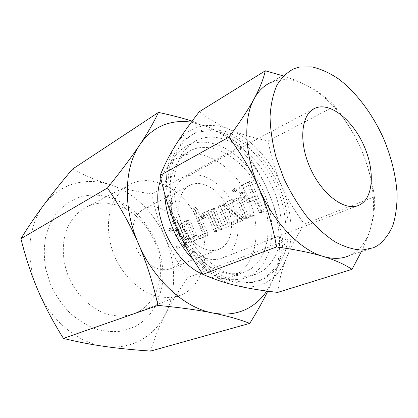 <?xml version="1.0" encoding="UTF-8"?>
<svg xmlns="http://www.w3.org/2000/svg" width="418" height="418" viewBox="0 0 418 418"><rect width="100%" height="100%" fill="white"/><g stroke="black" fill="none" stroke-linecap="round" stroke-linejoin="round"><path stroke-width="0.31" stroke-dasharray="2.09 1.57" d="M236.316 191.167L236.75 189.281L235.146 188.346L234.362 190.42L236.316 191.167L234.32 191.935L234.754 190.049L236.75 189.281M240.407 197.704L238.73 196.779L238.004 198.816L246.061 217.37L246.735 218.139L248.041 218.222L248.616 217.606L248.496 216.32L240.407 197.704L238.422 198.498L236.745 197.568L238.73 196.779M225.882 202.385L225.025 204.245L225.495 204.898L239.666 218.389L233.902 220.882L233.155 222.841L235.099 223.64L242.785 220.349L243.391 218.63L242.816 217.82L228.646 204.418L234.67 201.648L235.282 200.886L235.13 199.767L233.458 198.869L223.891 203.179L223.029 205.039L225.025 204.245M213.687 208.049L213.034 210.019L220.861 228.087L222.757 228.923L227.925 226.708C229.816 225.6 230.266 223.646 229.263 220.84L222.642 205.583L221.033 204.637L220.359 206.644L226.984 221.921L226.765 223.97L222.554 225.793L215.275 208.995L213.687 208.049L211.691 208.848L211.038 210.824L213.034 210.019M208.943 210.259L205.369 211.916C203.838 212.71 203.19 214.235 203.414 216.503L204.381 217.783L205.416 217.741L206.555 214.575L208.895 213.499L216.096 230.13L216.916 231.013L217.95 230.976L218.462 230.407L218.332 229.174L210.536 211.174L208.943 210.259L205.369 211.916M200.729 235.235L200.07 237.074L201.863 237.863L207.464 235.465L207.856 233.688L196.868 208.289L195.347 207.38L194.741 209.308L205.133 233.328L198.754 236.092L198.095 237.936L200.07 237.074M183.983 221.848C182.191 222.872 181.752 224.759 182.661 227.502L187.619 238.981C188.993 241.526 190.66 242.471 192.609 241.823L195.3 240.669C197.019 239.655 197.395 237.811 196.434 235.141L191.402 223.51C190.101 221.033 188.508 220.067 186.637 220.62L181.982 222.653C180.195 223.677 179.756 225.568 180.665 228.317L182.661 227.502M192.097 121.147L207.438 126.727C219.429 131.67 230.151 137.642 239.592 144.649L241.411 146.013C252.634 161.144 261.49 176.203 267.995 191.193C274.485 206.037 279.506 222.893 283.059 241.771L187.645 277.656C178.183 263.847 170.716 250.544 165.235 237.748C159.733 225.083 155.177 210.505 151.562 194.015C135.672 191.454 121.654 188.288 109.506 184.516C133.426 191.899 154.467 212.584 165.235 237.748C176.145 262.849 176.662 292.198 165.345 314.315C159.608 325.57 151.405 334.196 140.735 340.2C129.935 346.088 117.845 348.163 104.469 346.417C78.176 343.032 50.662 320.69 38.012 290.395C24.913 260.283 28.027 225.516 43.89 204.82C51.947 194.276 61.864 187.269 73.636 183.805C85.397 180.503 97.352 180.743 109.506 184.516C97.483 180.837 85.131 175.717 72.45 169.144M241.411 146.013L151.562 194.015M170.711 229.686L178.031 234.895L177.932 246.045L178.82 247.399L179.787 247.414L180.247 246.364L180.116 236.06L181.903 237.633L184.568 243.809L185.336 244.655L186.282 244.64L186.741 244.107L186.6 242.942L175.941 218.259L174.499 217.36L173.945 219.199L180.492 234.367L172.127 227.967L171.27 227.815L170.711 229.686L168.715 230.496L168.966 230.762L171.019 229.9M243.438 197.15C245.601 200.985 248.308 202.328 251.573 201.183L251.155 201.371L251.113 214.262L251.244 215.118L252.143 215.975L253.324 215.96L253.851 215.087L253.867 200.154L255.832 199.266L260.9 210.933L261.809 211.884L262.985 211.827L263.575 211.194L263.46 209.883L251.511 182.405L249.807 181.454L244.201 184.129C241.191 185.895 240.355 188.889 241.688 193.116L243.438 197.15L241.458 197.944C243.621 201.789 246.338 203.143 249.598 201.993L251.573 201.183M150.543 351.083C154.655 337.754 159.587 325.497 165.345 314.315C171.03 303.16 178.46 290.938 187.645 277.656M283.059 241.771L282.976 242.466C281.554 254.024 278.346 266.052 273.351 278.55L267.755 291.189M79.383 197.202C93.261 193.22 107.102 194.898 120.912 202.239C151.196 218.055 169.614 259.871 160.622 292.642C156.494 308.103 147.93 319.446 134.936 326.677L122.829 330.967C114.057 332.216 105.012 331.558 95.701 329.003C86.453 325.329 77.758 319.895 69.618 312.695C62.036 304.612 55.766 295.411 50.818 285.097L45.724 268.983C43.916 257.943 43.864 247.278 45.567 237.006C48.242 227.24 52.375 218.703 57.971 211.404C64.247 204.987 71.384 200.253 79.383 197.202M266.773 291.059L273.351 278.55C278.216 266.109 280.201 252.352 279.313 237.278C278.304 221.665 274.532 206.304 267.995 191.193C261.135 175.534 252.038 161.813 240.711 150.015C230.543 139.539 219.45 131.774 207.438 126.727L191.329 122.181M137.417 312.22L135.317 313.192C125.609 316.875 115.19 316.854 104.061 313.134C89.588 307.24 76.52 294.251 69.022 277.892C62.104 261.287 61.483 243.015 67.042 228.594C71.912 218.055 79.012 210.557 88.35 206.09L91.364 204.951C102.697 201.513 114.109 202.819 125.604 208.864C150.841 221.89 166.38 257.19 158.772 284.365C155.282 297.177 148.165 306.457 137.417 312.22M160.987 179.066C164.985 167.963 171.432 160.423 180.336 156.447L183.957 155.115C207.124 148.306 236.097 169.233 248.872 198.973C261.908 228.599 257.122 263.507 235.794 274.83L233.087 276.084C223.996 279.726 213.938 279.14 202.902 274.333M183.408 293.959L181.36 294.92C171.866 298.515 161.557 298.264 150.433 294.173C135.949 287.756 122.657 274.009 114.814 256.903C107.546 239.551 106.501 220.636 111.679 205.891C116.261 195.143 123.122 187.598 132.26 183.256L135.223 182.164C158.438 174.902 186.877 193.821 198.796 221.733C210.986 249.536 205.05 282.787 183.408 293.959M248.161 270.446C269.422 259.076 273.915 223.724 260.66 193.618C247.66 163.396 218.53 141.953 195.363 148.641L191.742 149.957C183.027 154.237 176.187 162.346 172.237 173.543C167.696 189.119 169.494 209.345 177.436 228.144C184.129 242.273 192.865 253.773 203.639 262.64C210.844 267.698 218.102 271.219 225.417 273.194C232.586 274.239 239.268 273.743 245.465 271.7L248.161 270.446M172.221 268.001L171.521 268.304C159.875 273.351 143.139 264.056 136.111 247.827C128.922 231.671 133.509 213.337 145.198 208.441L146.352 207.981C158.605 203.545 174.484 213.53 181.078 229.012C187.834 244.42 184.066 262.535 172.221 268.001M193.539 260.033C212.391 277.761 230.287 283.493 247.231 277.228L250.445 275.713C273.429 263.131 278.095 224.842 263.784 192.348C249.75 159.733 218.358 136.388 193.1 143.411L188.858 144.941C172.754 152.612 164.739 169.071 164.812 194.333M191.982 184.437L190.827 184.887C179.103 189.709 174.917 209.073 182.676 226.488C190.284 243.971 207.558 254.296 219.194 249.217L219.889 248.909C231.713 243.396 234.958 224.283 227.7 207.772C220.605 191.193 204.292 180.121 191.982 184.437M201.889 138.337C227.141 131.419 258.653 155.209 272.87 188.22C287.365 221.117 282.96 259.766 260.048 272.395L256.84 273.91L246.489 276.303C238.991 276.361 231.217 274.668 223.175 271.23C215.145 266.799 207.49 260.822 200.206 253.298C193.33 245.011 187.442 235.794 182.551 225.647C176.088 210.055 173.146 193.785 174.024 179.076C175.273 169.656 177.812 161.374 181.631 154.226C186.094 147.894 191.434 143.102 197.651 139.852L201.889 138.337M188.319 175.973C203.963 170.763 224.309 184.824 233.187 205.541C242.262 226.175 238.401 250.21 223.567 257.41L222.386 257.943C207.777 264.317 185.916 251.37 176.276 229.205C166.442 207.114 171.829 182.703 186.548 176.657L188.319 175.973M262.885 278.937L258.977 280.802C251.646 283.205 243.71 283.77 235.167 282.479L222.094 277.876C213.279 273.022 204.867 266.465 196.862 258.204C189.297 249.102 182.823 238.965 177.441 227.805C172.848 216.31 169.771 204.763 168.214 193.153C167.581 181.809 168.491 171.354 170.931 161.787C174.196 152.967 178.658 145.663 184.328 139.889L194.009 133.64L199.078 131.853L211.21 130.588C219.664 131.545 228.097 134.256 236.499 138.724C253.047 148.949 267.463 166.39 276.643 186.694C283.085 202.411 286.215 218.065 286.037 233.652C285.228 243.621 283.049 252.723 279.496 260.947C275.175 268.481 269.636 274.474 262.885 278.937M282.427 75.653C292.062 78.741 300.464 82.142 307.627 85.857C296.921 80.308 286.758 78.49 277.139 80.392L271.663 82.106L294.042 68.693M201.246 130.578L196.178 132.354C189.385 135.913 183.544 141.159 178.658 148.103L173.13 160.538C170.696 170.126 169.802 180.607 170.45 191.987C172.028 203.629 175.121 215.218 179.73 226.749C185.127 237.957 191.622 248.125 199.203 257.263C207.229 265.561 215.651 272.149 224.476 277.024C233.312 280.802 241.834 282.667 250.048 282.61L261.37 280.003L265.273 278.132L274.736 270.608C279.961 264.051 283.853 256.276 286.424 247.278C290.411 228.562 287.527 206.273 278.89 185.676C271.742 170.199 262.352 157.074 250.722 146.305C242.806 139.894 234.582 135.04 226.054 131.738C217.501 129.444 209.23 129.058 201.246 130.578M277.714 292.407C279.193 280.353 282.025 269.114 286.22 258.69C290.348 248.261 296.393 236.724 304.361 224.069C294.35 210.594 286.602 197.5 281.105 184.777C275.556 172.148 271.235 157.539 268.131 140.955C253.402 137.919 240.742 134.178 230.151 129.742C250.993 138.431 270.274 159.78 281.105 184.777C292.041 209.726 294.408 238.093 286.22 258.69C282.077 269.171 275.655 276.951 266.966 282.035C258.157 287.004 248.005 288.201 236.504 285.635C215.087 280.833 191.569 259.719 178.355 231.765L175.064 224.288C163.14 195.107 163.95 163.381 175.649 145.051C181.809 135.401 189.782 129.287 199.574 126.711C209.361 124.292 219.554 125.306 230.151 129.742C219.612 125.4 209.324 119.396 199.281 111.726M373.567 247.707L348.743 255.858L352.902 253.742C361.142 248.538 366.957 240.313 370.353 229.074L372.375 220.417C375.63 198.001 371.785 174.066 360.828 148.609C349.223 122.725 333.716 103.11 314.299 89.755L307.627 85.857L314.049 89.442C322.022 94.28 328.94 99.86 334.808 106.177C345.958 120.29 354.631 134.434 360.828 148.609C367.035 162.696 371.607 178.752 374.544 196.784C374.972 204.689 374.288 212.757 372.48 220.986L370.353 229.074C368.336 235.815 365.327 243.365 361.33 251.725M268.131 140.955L334.808 106.177M304.361 224.069L374.544 196.784M169.024 230.71L176.046 235.726L178.031 234.895M176.046 235.726L175.957 246.902L177.932 246.045M175.957 246.902L176.093 247.519L178.063 246.657M176.093 247.519L176.845 248.266L178.82 247.399M176.845 248.266L177.812 248.282L179.787 247.414M177.812 248.282L178.272 247.226L180.247 246.364M178.272 247.226L178.131 236.896L180.116 236.06M178.131 236.896L179.918 238.474L181.903 237.633M179.918 238.474L182.593 244.666L184.568 243.809M182.593 244.666L183.361 245.518L185.336 244.655M183.361 245.518L186.282 244.64M184.307 245.502L186.741 244.107M184.766 244.969L184.625 243.798L186.6 242.942M184.625 243.798L173.935 219.042L175.941 218.259M173.935 219.042L172.493 218.139L174.499 217.36M172.493 218.139L171.939 219.988L173.945 219.199M171.939 219.988L178.507 235.198L180.492 234.367M178.507 235.198L170.131 228.777L172.127 227.967M170.131 228.777L169.274 228.62L171.27 227.815M169.274 228.62L168.715 230.496M180.665 228.317L185.639 239.833L187.619 238.981M185.639 239.833C187.018 242.383 188.685 243.333 190.634 242.686L192.609 241.823M190.634 242.686L195.3 240.669M193.325 241.536C195.044 240.517 195.42 238.668 194.454 235.992L196.434 235.141M194.454 235.992L189.411 224.325L191.402 223.51M189.411 224.325C188.1 221.838 186.512 220.871 184.636 221.42L186.637 220.62M184.636 221.42L181.982 222.653M192.217 238.918L189.495 240.094L187.713 238.997L182.676 227.329L183.084 225.255L185.78 224.017L187.306 225.213L192.384 236.964L192.217 238.918L194.198 238.061L191.47 239.242L189.694 238.145L184.672 226.514L185.08 224.445L187.776 223.207L189.302 224.398L194.36 236.113L194.198 238.061M189.495 240.094L191.47 239.242M187.713 238.997L189.694 238.145M192.384 236.964L194.36 236.113M187.306 225.213L189.302 224.398M185.78 224.017L187.776 223.207M183.084 225.255L185.08 224.445M182.676 227.329L184.672 226.514M198.095 237.936L199.888 238.725L201.863 237.863M199.888 238.725L207.464 235.465M205.489 236.327L205.881 234.55L207.856 233.688M205.881 234.55L194.861 209.068L196.868 208.289M194.861 209.068L193.341 208.159L195.347 207.38M193.341 208.159L192.735 210.087L194.741 209.308M192.735 210.087L203.153 234.184L205.133 233.328M203.153 234.184L198.754 236.092M203.373 212.715C201.842 213.509 201.189 215.04 201.424 217.308L203.414 216.503M201.424 217.308L201.544 217.757L203.54 216.952M201.544 217.757L202.39 218.593L204.381 217.783M202.39 218.593L205.416 217.741M203.425 218.557L203.937 217.208L205.928 216.399M203.937 217.208L204.559 215.38L206.555 214.575M204.559 215.38L208.895 213.499M206.9 214.303L214.12 230.992L216.096 230.13M214.12 230.992L214.946 231.875L216.916 231.013M214.946 231.875L215.981 231.838L217.95 230.976M215.981 231.838L218.462 230.407M216.493 231.269L216.357 230.036L218.332 229.174M216.357 230.036L208.54 211.978L210.536 211.174M208.54 211.978L206.941 211.053M211.038 210.824L218.891 228.944L220.861 228.087M218.891 228.944L220.788 229.785L222.757 228.923M220.788 229.785L227.925 226.708M225.955 227.57C227.852 226.462 228.296 224.503 227.287 221.692L229.263 220.84M227.287 221.692L220.652 206.377L222.642 205.583M220.652 206.377L219.042 205.431L221.033 204.637M219.042 205.431L218.368 207.443L220.359 206.644M218.368 207.443L225.009 222.768L226.984 221.921M225.009 222.768L224.79 224.827L226.765 223.97M224.79 224.827L222.554 225.793M220.579 226.645L213.279 209.794L215.275 208.995M213.279 209.794L211.691 208.848M223.029 205.039L223.505 205.693L225.495 204.898M223.505 205.693L237.701 219.241L239.666 218.389M237.701 219.241L233.902 220.882M231.938 221.733L231.191 223.698L233.155 222.841M231.191 223.698L233.134 224.497L235.099 223.64M233.134 224.497L242.785 220.349M240.82 221.211L241.426 219.487L243.391 218.63M241.426 219.487L240.852 218.671L242.816 217.82M240.852 218.671L226.655 205.222L228.646 204.418M226.655 205.222L234.67 201.648M232.68 202.448L233.296 201.68L235.282 200.886M233.296 201.68L233.145 200.562L235.13 199.767M233.145 200.562L231.473 199.658L233.458 198.869M231.473 199.658L223.891 203.179M236.745 197.568L236.018 199.605L238.004 198.816M236.018 199.605L244.096 218.222L246.061 217.37M244.096 218.222L244.776 218.995L246.735 218.139M244.776 218.995L246.082 219.079L248.041 218.222M246.082 219.079L248.616 217.606M246.657 218.462L246.536 217.177L248.496 216.32M246.536 217.177L238.422 198.498M234.754 190.049L233.103 189.124L235.099 188.366M233.103 189.124L232.361 191.188L234.362 190.42M232.361 191.188L234.32 191.935M249.598 201.993L251.155 201.371M249.185 202.181L249.154 215.113L251.113 214.262M249.154 215.113L249.285 215.97L251.244 215.118M249.285 215.97L250.183 216.827L252.143 215.975M250.183 216.827L251.37 216.817L253.324 215.96M251.37 216.817L253.783 215.568M251.829 216.425L251.897 215.944L253.851 215.087M251.897 215.944L251.897 200.964L253.867 200.154M251.897 200.964L255.832 199.266M253.862 200.081L258.951 211.785L260.9 210.933M258.951 211.785L259.855 212.741L261.809 211.884M259.855 212.741L261.036 212.684L262.985 211.827M261.036 212.684L263.575 211.194M261.626 212.051L261.506 210.735L263.46 209.883M261.506 210.735L249.52 183.162L251.511 182.405M249.52 183.162L247.769 182.227L249.76 181.475M247.769 182.227L242.21 184.887L244.201 184.129M242.21 184.887C239.195 186.653 238.359 189.657 239.702 193.9L241.688 193.116M239.702 193.9L241.458 197.944M243.438 187.734L247.634 185.749L252.618 197.212L248.391 199.13C246.573 199.752 245.073 198.978 243.903 196.821L242.137 192.761C241.369 190.42 241.803 188.743 243.438 187.734L249.624 184.986L254.588 196.413L250.366 198.331C248.548 198.947 247.054 198.179 245.883 196.026L244.122 191.982C243.36 189.647 243.793 187.98 245.429 186.971M247.634 185.749L249.624 184.986M252.618 197.212L254.588 196.413M242.137 192.761L244.122 191.982M243.903 196.821L245.883 196.026M248.391 199.13L250.366 198.331M240.711 150.015L239.592 144.649M279.313 237.278L282.976 242.466M125.604 208.864L120.912 202.239M158.772 284.365L160.622 292.642M132.26 183.256L88.35 206.09M181.36 294.92L135.317 313.192M233.087 276.084L245.465 271.7M180.336 156.447L191.742 149.957M190.827 184.887L145.198 208.441M219.194 249.217L171.521 268.304M247.231 277.228L256.84 273.91M188.858 144.941L197.651 139.852M312.654 109.537L186.548 176.657M357.829 205.682L222.386 257.943M196.178 132.354L194.009 133.64M261.37 280.003L258.977 280.802M314.299 89.755L314.049 89.442M372.375 220.417L372.48 220.986M170.962 229.952L168.966 230.762M235.146 188.346L233.145 189.108M236.191 191.219L234.195 191.987M249.807 181.454L247.817 182.206"/><path stroke-width="0.63" d="M63.431 338.418C77.461 341.877 91.14 344.542 104.469 346.417C117.719 348.319 133.081 349.876 150.543 351.083L249.76 323.38C239.148 319.268 226.723 315.783 212.48 312.925C198.503 310.088 180.33 307.58 157.962 305.386L63.431 338.418C52.877 321.499 44.407 305.495 38.012 290.395C31.496 275.201 25.791 257.979 20.9 238.72C28.361 226.645 36.026 215.343 43.89 204.82C51.822 194.156 61.341 182.269 72.45 169.144L158.464 112.411C171.417 115.169 182.629 118.08 192.097 121.147M157.962 305.386C152.931 282.782 146.441 262.274 138.499 243.872C130.656 225.595 120.316 206.962 107.468 187.98L20.9 238.72M107.468 187.98C121.298 170.774 132.093 156.348 139.858 144.706C147.659 133.044 153.861 122.275 158.464 112.411M267.755 291.189C263.136 300.782 257.143 311.509 249.76 323.38M191.329 122.181C184.009 121.063 176.913 121.33 170.042 122.981C157.894 125.954 147.831 133.19 139.858 144.706C124.146 167.289 122.662 207.72 138.499 243.872C153.845 280.217 184.683 307.857 212.48 312.925C226.624 315.533 239.08 313.646 249.839 307.277C256.568 303.243 262.211 297.835 266.773 291.059M202.902 274.333C171.845 261.757 149.001 209.7 160.987 179.066M164.812 194.333C165.585 217.36 176.997 243.49 193.539 260.033M359.793 204.841L358.686 205.353C344.986 211.576 321.902 194.631 310.119 167.822C298.154 141.091 301.383 113.346 315.449 108.048L317.147 107.463C332.195 103.23 353.403 121.46 364.062 145.981C374.904 170.424 373.624 197.683 359.793 204.841M271.663 82.106C264.489 85.073 258.669 90.586 254.196 98.648C259.735 88.386 263.439 79.101 265.299 70.794L282.427 75.653M265.299 70.794L199.281 111.726C189.573 124.172 181.694 135.28 175.649 145.051C169.609 154.738 164.452 164.859 160.178 175.408C164.128 193.743 169.086 210.035 175.048 224.288L178.319 231.786C184.531 245.418 192.735 259.604 202.918 274.354C213.812 279.193 225.009 282.955 236.504 285.635C247.952 288.352 261.689 290.609 277.714 292.407L352.024 269.333C344.322 264.249 334.635 259.923 322.973 256.365C332.618 259.186 341.213 259.014 348.743 255.858M228.912 137.141C240.287 121.69 248.715 108.858 254.196 98.648C243.004 118.44 244.378 155.115 259.28 188.899C251.855 171.767 241.729 154.514 228.912 137.141L160.178 175.408M377.642 245.596L373.567 247.707L362.129 250.105C353.644 249.682 344.636 246.944 335.1 241.897C325.465 235.517 316.086 227.089 306.953 216.618C298.217 205.144 290.541 192.499 283.937 178.685L276.136 157.502C272.39 143.228 270.362 129.658 270.054 116.784C270.749 104.652 273.017 94.181 276.857 85.376C281.486 77.717 287.218 72.157 294.042 68.693L299.455 67.068L311.995 66.917C320.836 68.949 329.745 72.988 338.721 79.039C356.481 92.577 372.506 114.051 383.499 138.321C391.347 157.037 395.883 175.482 397.1 193.649C397.184 205.254 395.799 215.787 392.946 225.255C389.247 233.887 384.147 240.669 377.642 245.596M259.28 188.899C273.811 222.815 300.208 249.88 322.973 256.365C311.488 252.833 296.038 249.677 276.622 246.902C272.567 225.422 266.788 206.084 259.28 188.899M202.918 274.354L276.622 246.902M361.33 251.725L352.024 269.333M315.449 108.048L312.654 109.537M358.686 205.353L357.829 205.682"/></g></svg>
